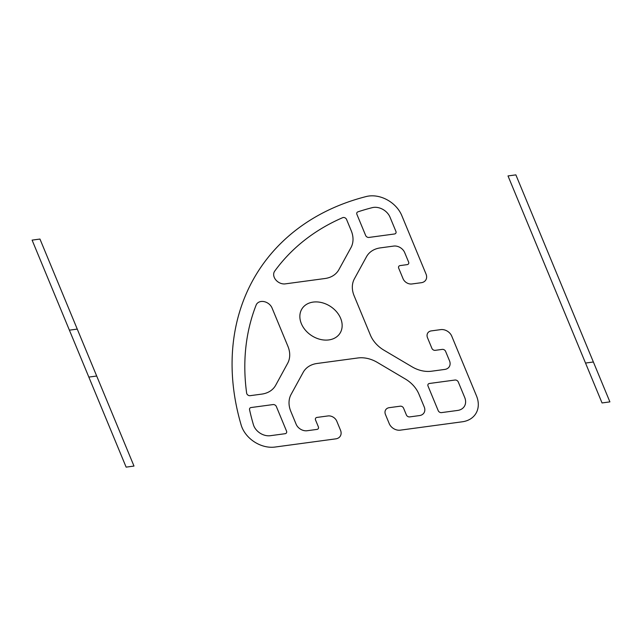 <?xml version="1.0" encoding="UTF-8"?>
<svg xmlns="http://www.w3.org/2000/svg" width="642" height="642" viewBox="0 0 642 642"><rect width="100%" height="100%" fill="white"/><g stroke="black" fill="none" stroke-linecap="round" stroke-linejoin="round"><path stroke-width="0.96" d="M508.007 175.932L602.044 402.943L609.9 401.884L515.871 174.873L508.007 175.932M586.186 362.963L592.831 362.064M285.249 283.876A9.044 6.95 -146.6 0 1 275.771 279.856A9.044 6.95 -146.6 0 1 274.704 271.133A257.659 197.953 -146.6 0 1 342.7 217.654A2.712 2.087 -146.6 0 1 346.568 219.452L351.214 230.671A27.124 20.841 -146.6 0 1 350.949 247.668L338.896 269.632A27.124 20.841 -146.6 0 1 324.988 278.516L285.249 283.876M400.263 406.185A2.712 2.087 -146.6 0 1 403.561 408.143L406.386 414.949A2.712 2.087 33.4 0 0 409.684 416.907L419.507 415.575A9.044 6.95 33.4 0 0 424.234 406.948L418.921 394.14A27.124 20.841 33.4 0 0 405.367 379.021L377.263 362.377A27.124 20.841 33.4 0 0 357.835 357.979L317.076 363.476A27.124 20.841 33.4 0 0 303.16 372.376L291.083 394.437A27.124 20.841 33.4 0 0 290.826 411.418L296.131 424.226A9.044 6.95 33.4 0 0 307.125 430.734L316.947 429.41A2.712 2.087 33.4 0 0 318.368 426.826L315.543 420.012A2.712 2.087 -146.6 0 1 316.963 417.428L327.966 415.944A7.231 5.553 -146.6 0 1 336.761 421.144L340.517 430.228A9.044 6.95 -146.6 0 1 335.798 438.855L275.025 447.049A27.124 20.841 -146.6 0 1 241.143 424.988A271.213 208.369 -146.6 0 1 366.253 196.532A27.124 20.841 -146.6 0 1 401.796 215.56L426.039 274.078A9.044 6.95 -146.6 0 1 421.312 282.705L411.883 283.973A7.231 5.553 -146.6 0 1 403.088 278.772L398.698 268.179A2.712 2.087 -146.6 0 1 400.11 265.587L407.188 264.632A2.712 2.087 33.4 0 0 408.609 262.048L404.685 252.587A9.044 6.95 33.4 0 0 393.69 246.079L380.385 247.876A27.124 20.841 33.4 0 0 366.47 256.768L354.392 278.829A27.124 20.841 33.4 0 0 354.135 295.818L370.386 335.06A27.124 20.841 33.4 0 0 383.94 350.179L412.052 366.815A27.124 20.841 33.4 0 0 431.48 371.22L444.786 369.423A9.044 6.95 33.4 0 0 449.512 360.796L445.588 351.334A2.712 2.087 33.4 0 0 442.29 349.384L435.22 350.339A2.712 2.087 -146.6 0 1 431.922 348.389L427.532 337.796A7.231 5.553 -146.6 0 1 431.312 330.895L440.741 329.619A9.044 6.95 -146.6 0 1 451.735 336.127L476.5 395.905A27.124 20.841 -146.6 0 1 462.328 421.786L400.239 430.164A9.044 6.95 -146.6 0 1 389.245 423.656L385.481 414.572A7.231 5.553 -146.6 0 1 389.261 407.67L400.263 406.185M301.355 323.648A22.598 17.366 -146.6 0 1 324.041 303.297A22.598 17.366 -146.6 0 1 337.612 336.063A22.598 17.366 -146.6 0 1 301.355 323.648M457.626 410.439L441.511 412.613A2.712 2.087 -146.6 0 1 438.213 410.655L428.029 386.067A2.712 2.087 -146.6 0 1 429.442 383.475L454.985 380.032A2.712 2.087 -146.6 0 1 458.284 381.982L464.712 397.494A13.562 10.416 -146.6 0 1 457.626 410.439M368.949 237.436A2.712 2.087 -146.6 0 1 365.651 235.478L356.904 214.348A2.712 2.087 -146.6 0 1 357.915 211.852A257.659 197.953 -146.6 0 1 372.256 207.655A13.562 10.416 -146.6 0 1 390.015 217.173L395.913 231.401A2.712 2.087 -146.6 0 1 394.493 233.985L368.949 237.436M285.12 433.703L270.338 435.701A13.562 10.416 -146.6 0 1 253.405 424.675A257.659 197.953 -146.6 0 1 249.553 409.708A2.712 2.087 -146.6 0 1 251.102 407.534L273.051 404.572A2.712 2.087 -146.6 0 1 276.349 406.522L286.533 431.119A2.712 2.087 -146.6 0 1 285.12 433.703M275.723 385.184A27.124 20.841 -146.6 0 1 261.792 394.108L250.107 395.681A2.712 2.087 -146.6 0 1 246.648 393.145A257.659 197.953 -146.6 0 1 256.126 305.086A9.044 6.95 -146.6 0 1 263.886 301.579A9.044 6.95 -146.6 0 1 272.056 308.008L287.913 346.303A27.124 20.841 -146.6 0 1 287.672 363.26L275.723 385.184M39.956 239.057L133.993 466.068L126.129 467.127L32.1 240.116L39.956 239.057M96.693 376.027L88.829 377.087M77.257 329.105L69.4 330.165"/></g></svg>
